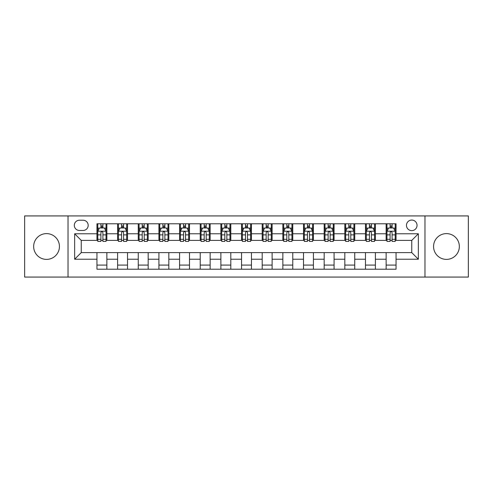 <?xml version="1.0" encoding="UTF-8"?>
<svg xmlns="http://www.w3.org/2000/svg" width="493" height="493" viewBox="0 0 493 493"><rect width="100%" height="100%" fill="white"/><g stroke="black" fill="none" stroke-linecap="round" stroke-linejoin="round"><path stroke-width="0.74" d="M446.455 233.608A12.892 12.892 0 0 0 433.563 246.5A12.892 12.892 0 0 0 446.455 259.392A12.892 12.892 0 0 0 459.347 246.5A12.892 12.892 0 0 0 446.455 233.608M46.545 233.608A12.892 12.892 0 0 0 33.653 246.5A12.892 12.892 0 0 0 46.545 259.392A12.892 12.892 0 0 0 59.437 246.5A12.892 12.892 0 0 0 46.545 233.608M411.754 220.057A5.287 5.287 0 0 0 406.466 225.35A5.287 5.287 0 0 0 411.754 230.638A5.287 5.287 0 0 0 417.041 225.35A5.287 5.287 0 0 0 411.754 220.057M424.972 277.072L468.35 277.072L468.35 215.928L424.972 215.928L424.972 277.072L68.028 277.072L68.028 215.928L24.65 215.928L24.65 277.072L68.028 277.072M79.428 230.471L83.064 230.471A5.121 5.121 0 0 0 88.192 225.35A5.121 5.121 0 0 0 83.064 220.223L79.428 220.223A5.121 5.121 0 0 0 74.307 225.35A5.121 5.121 0 0 0 79.428 230.471M424.972 215.928L68.028 215.928M96.948 259.226L74.64 259.226L74.64 233.774L96.948 233.774L96.948 240.387L81.246 240.387L81.246 252.613L96.948 252.613L96.948 269.221L396.052 269.221L396.052 252.613L411.754 252.613L411.754 240.387L396.052 240.387L396.052 233.774L418.36 233.774L418.36 259.226L396.052 259.226M396.052 233.774L396.052 223.779L96.948 223.779L96.948 233.774M386.136 223.779L386.136 240.387L386.962 240.387M390.105 240.387L392.089 240.387M395.226 240.387L396.052 240.387M386.136 240.387L374.569 240.387M365.479 223.779L365.479 240.387L366.305 240.387M369.448 240.387L371.432 240.387M365.479 240.387L353.912 240.387M344.823 223.779L344.823 240.387L345.648 240.387M348.791 240.387L350.776 240.387M344.823 240.387L333.256 240.387M324.166 223.779L324.166 240.387L324.992 240.387M328.135 240.387L330.119 240.387M324.166 240.387L312.599 240.387M303.509 223.779L303.509 240.387L304.335 240.387M307.478 240.387L309.462 240.387M303.509 240.387L291.942 240.387M282.853 223.779L282.853 240.387L283.685 240.387M286.821 240.387L288.806 240.387M282.853 240.387L271.286 240.387M262.196 223.779L262.196 240.387L263.028 240.387M266.165 240.387L268.149 240.387M262.196 240.387L250.629 240.387M241.545 223.779L241.545 240.387L242.371 240.387M245.508 240.387L247.492 240.387M241.545 240.387L229.972 240.387M220.889 223.779L220.889 240.387L221.714 240.387M224.851 240.387L226.835 240.387M220.889 240.387L209.315 240.387M200.232 223.779L200.232 240.387L201.058 240.387M204.194 240.387L206.179 240.387M200.232 240.387L188.665 240.387M179.575 223.779L179.575 240.387L180.401 240.387M183.538 240.387L185.522 240.387M179.575 240.387L168.008 240.387M158.919 223.779L158.919 240.387L159.744 240.387M162.881 240.387L164.865 240.387M158.919 240.387L147.352 240.387M138.262 223.779L138.262 240.387L139.088 240.387M142.224 240.387L144.209 240.387M138.262 240.387L126.695 240.387M117.605 223.779L117.605 240.387L118.431 240.387M121.568 240.387L123.552 240.387M117.605 240.387L106.038 240.387M96.948 240.387L97.774 240.387M100.911 240.387L102.895 240.387M96.948 252.613L106.864 252.613L106.864 269.221M396.052 252.613L106.864 252.613M106.864 223.779L106.864 240.387M96.948 227.908L97.774 227.908M100.911 227.908L102.895 227.908M106.038 227.908L106.864 227.908M96.948 265.092L106.864 265.092M117.605 252.613L117.605 269.221M127.521 223.779L127.521 240.387M117.605 227.908L118.431 227.908M121.568 227.908L123.552 227.908M126.695 227.908L127.521 227.908M127.521 252.613L127.521 269.221M117.605 265.092L127.521 265.092M138.262 252.613L138.262 269.221M148.177 252.613L148.177 269.221M138.262 265.092L148.177 265.092M148.177 223.779L148.177 240.387M138.262 227.908L139.088 227.908M142.224 227.908L144.209 227.908M147.352 227.908L148.177 227.908M158.919 252.613L158.919 269.221M168.834 252.613L168.834 269.221M158.919 265.092L168.834 265.092M168.834 223.779L168.834 240.387M158.919 227.908L159.744 227.908M162.881 227.908L164.865 227.908M168.008 227.908L168.834 227.908M179.575 252.613L179.575 269.221M189.491 252.613L189.491 269.221M179.575 265.092L189.491 265.092M189.491 223.779L189.491 240.387M179.575 227.908L180.401 227.908M183.538 227.908L185.522 227.908M188.665 227.908L189.491 227.908M200.232 252.613L200.232 269.221M210.147 252.613L210.147 269.221M200.232 265.092L210.147 265.092M210.147 223.779L210.147 240.387M200.232 227.908L201.058 227.908M204.194 227.908L206.179 227.908M209.315 227.908L210.147 227.908M220.889 252.613L220.889 269.221M230.804 252.613L230.804 269.221M220.889 265.092L230.804 265.092M230.804 223.779L230.804 240.387M220.889 227.908L221.714 227.908M224.851 227.908L226.835 227.908M229.972 227.908L230.804 227.908M241.545 252.613L241.545 269.221M251.455 252.613L251.455 269.221M241.545 265.092L251.455 265.092M251.455 223.779L251.455 240.387M241.545 227.908L242.371 227.908M245.508 227.908L247.492 227.908M250.629 227.908L251.455 227.908M262.196 252.613L262.196 269.221M272.111 252.613L272.111 269.221M262.196 265.092L272.111 265.092M272.111 223.779L272.111 240.387M262.196 227.908L263.028 227.908M266.165 227.908L268.149 227.908M271.286 227.908L272.111 227.908M282.853 252.613L282.853 269.221M292.768 252.613L292.768 269.221M282.853 265.092L292.768 265.092M292.768 223.779L292.768 240.387M282.853 227.908L283.685 227.908M286.821 227.908L288.806 227.908M291.942 227.908L292.768 227.908M303.509 252.613L303.509 269.221M313.425 252.613L313.425 269.221M303.509 265.092L313.425 265.092M313.425 223.779L313.425 240.387M303.509 227.908L304.335 227.908M307.478 227.908L309.462 227.908M312.599 227.908L313.425 227.908M324.166 252.613L324.166 269.221M334.081 252.613L334.081 269.221M324.166 265.092L334.081 265.092M334.081 223.779L334.081 240.387M324.166 227.908L324.992 227.908M328.135 227.908L330.119 227.908M333.256 227.908L334.081 227.908M344.823 252.613L344.823 269.221M354.738 252.613L354.738 269.221M344.823 265.092L354.738 265.092M354.738 223.779L354.738 240.387M344.823 227.908L345.648 227.908M348.791 227.908L350.776 227.908M353.912 227.908L354.738 227.908M365.479 252.613L365.479 269.221M375.395 252.613L375.395 269.221M365.479 265.092L375.395 265.092M375.395 223.779L375.395 240.387M365.479 227.908L366.305 227.908M369.448 227.908L371.432 227.908M374.569 227.908L375.395 227.908M386.136 252.613L386.136 269.221M386.136 265.092L396.052 265.092M386.136 227.908L386.962 227.908M390.105 227.908L392.089 227.908M395.226 227.908L396.052 227.908M81.246 240.387L74.64 233.774M81.246 252.613L74.64 259.226M418.36 233.774L411.754 240.387M418.36 259.226L411.754 252.613M102.895 225.923L100.911 225.923M106.038 239.308L102.895 239.308L102.895 241.379L106.038 241.379L106.038 231.297L104.387 227.994L99.426 227.994L97.774 231.297L97.774 241.379L100.911 241.379L100.911 239.308L97.774 239.308M97.774 231.297L97.774 223.779M106.038 231.297L106.038 223.779M100.911 227.994L100.911 223.779M102.895 223.779L102.895 227.994M102.895 239.308L102.895 232.536C102.236 231.26 101.576 231.26 100.911 232.536L100.911 239.308M123.552 225.923L121.568 225.923M126.695 239.308L123.552 239.308L123.552 241.379L126.695 241.379L126.695 231.297L125.043 227.994L120.082 227.994L118.431 231.297L118.431 241.379L121.568 241.379L121.568 239.308L118.431 239.308M118.431 231.297L118.431 223.779M126.695 231.297L126.695 223.779M121.568 227.994L121.568 223.779M123.552 223.779L123.552 227.994M123.552 239.308L123.552 232.536C122.893 231.26 122.233 231.26 121.568 232.536L121.568 239.308M144.209 225.923L142.224 225.923M147.352 239.308L144.209 239.308L144.209 241.379L147.352 241.379L147.352 231.297L145.694 227.994L140.739 227.994L139.088 231.297L139.088 241.379L142.224 241.379L142.224 239.308L139.088 239.308M139.088 231.297L139.088 223.779M147.352 231.297L147.352 223.779M142.224 227.994L142.224 223.779M144.209 223.779L144.209 227.994M144.209 239.308L144.209 232.536C143.549 231.26 142.89 231.26 142.224 232.536L142.224 239.308M164.865 225.923L162.881 225.923M168.008 239.308L164.865 239.308L164.865 241.379L168.008 241.379L168.008 231.297L166.351 227.994L161.396 227.994L159.744 231.297L159.744 241.379L162.881 241.379L162.881 239.308L159.744 239.308M159.744 231.297L159.744 223.779M168.008 231.297L168.008 223.779M162.881 227.994L162.881 223.779M164.865 223.779L164.865 227.994M164.865 239.308L164.865 232.536C164.206 231.26 163.547 231.26 162.881 232.536L162.881 239.308M185.522 225.923L183.538 225.923M188.665 239.308L185.522 239.308L185.522 241.379L188.665 241.379L188.665 231.297L187.007 227.994L182.053 227.994L180.401 231.297L180.401 241.379L183.538 241.379L183.538 239.308L180.401 239.308M180.401 231.297L180.401 223.779M188.665 231.297L188.665 223.779M183.538 227.994L183.538 223.779M185.522 223.779L185.522 227.994M185.522 239.308L185.522 232.536C184.863 231.26 184.203 231.26 183.538 232.536L183.538 239.308M206.179 225.923L204.194 225.923M209.315 239.308L206.179 239.308L206.179 241.379L209.315 241.379L209.315 231.297L207.664 227.994L202.709 227.994L201.058 231.297L201.058 241.379L204.194 241.379L204.194 239.308L201.058 239.308M201.058 231.297L201.058 223.779M209.315 231.297L209.315 223.779M204.194 227.994L204.194 223.779M206.179 223.779L206.179 227.994M206.179 239.308L206.179 232.536C205.519 231.26 204.86 231.26 204.194 232.536L204.194 239.308M226.835 225.923L224.851 225.923M229.972 239.308L226.835 239.308L226.835 241.379L229.972 241.379L229.972 231.297L228.321 227.994L223.366 227.994L221.714 231.297L221.714 241.379L224.851 241.379L224.851 239.308L221.714 239.308M221.714 231.297L221.714 223.779M229.972 231.297L229.972 223.779M224.851 227.994L224.851 223.779M226.835 223.779L226.835 227.994M226.835 239.308L226.835 232.536C226.176 231.26 225.517 231.26 224.851 232.536L224.851 239.308M247.492 225.923L245.508 225.923M250.629 239.308L247.492 239.308L247.492 241.379L250.629 241.379L250.629 231.297L248.977 227.994L244.023 227.994L242.371 231.297L242.371 241.379L245.508 241.379L245.508 239.308L242.371 239.308M242.371 231.297L242.371 223.779M250.629 231.297L250.629 223.779M245.508 227.994L245.508 223.779M247.492 223.779L247.492 227.994M247.492 239.308L247.492 232.536C246.833 231.26 246.173 231.26 245.508 232.536L245.508 239.308M268.149 225.923L266.165 225.923M271.286 239.308L268.149 239.308L268.149 241.379L271.286 241.379L271.286 231.297L269.634 227.994L264.679 227.994L263.028 231.297L263.028 241.379L266.165 241.379L266.165 239.308L263.028 239.308M263.028 231.297L263.028 223.779M271.286 231.297L271.286 223.779M266.165 227.994L266.165 223.779M268.149 223.779L268.149 227.994M268.149 239.308L268.149 232.536C267.489 231.26 266.824 231.26 266.165 232.536L266.165 239.308M288.806 225.923L286.821 225.923M291.942 239.308L288.806 239.308L288.806 241.379L291.942 241.379L291.942 231.297L290.291 227.994L285.336 227.994L283.685 231.297L283.685 241.379L286.821 241.379L286.821 239.308L283.685 239.308M283.685 231.297L283.685 223.779M291.942 231.297L291.942 223.779M286.821 227.994L286.821 223.779M288.806 223.779L288.806 227.994M288.806 239.308L288.806 232.536C288.146 231.26 287.481 231.26 286.821 232.536L286.821 239.308M309.462 225.923L307.478 225.923M312.599 239.308L309.462 239.308L309.462 241.379L312.599 241.379L312.599 231.297L310.947 227.994L305.993 227.994L304.335 231.297L304.335 241.379L307.478 241.379L307.478 239.308L304.335 239.308M304.335 231.297L304.335 223.779M312.599 231.297L312.599 223.779M307.478 227.994L307.478 223.779M309.462 223.779L309.462 227.994M309.462 239.308L309.462 232.536C308.803 231.26 308.137 231.26 307.478 232.536L307.478 239.308M330.119 225.923L328.135 225.923M333.256 239.308L330.119 239.308L330.119 241.379L333.256 241.379L333.256 231.297L331.604 227.994L326.649 227.994L324.992 231.297L324.992 241.379L328.135 241.379L328.135 239.308L324.992 239.308M324.992 231.297L324.992 223.779M333.256 231.297L333.256 223.779M328.135 227.994L328.135 223.779M330.119 223.779L330.119 227.994M330.119 239.308L330.119 232.536C329.46 231.26 328.794 231.26 328.135 232.536L328.135 239.308M350.776 225.923L348.791 225.923M353.912 239.308L350.776 239.308L350.776 241.379L353.912 241.379L353.912 231.297L352.261 227.994L347.306 227.994L345.648 231.297L345.648 241.379L348.791 241.379L348.791 239.308L345.648 239.308M345.648 231.297L345.648 223.779M353.912 231.297L353.912 223.779M348.791 227.994L348.791 223.779M350.776 223.779L350.776 227.994M350.776 239.308L350.776 232.536C350.116 231.26 349.451 231.26 348.791 232.536L348.791 239.308M371.432 225.923L369.448 225.923M374.569 239.308L371.432 239.308L371.432 241.379L374.569 241.379L374.569 231.297L372.918 227.994L367.957 227.994L366.305 231.297L366.305 241.379L369.448 241.379L369.448 239.308L366.305 239.308M366.305 231.297L366.305 223.779M374.569 231.297L374.569 223.779M369.448 227.994L369.448 223.779M371.432 223.779L371.432 227.994M371.432 239.308L371.432 232.536C370.773 231.26 370.107 231.26 369.448 232.536L369.448 239.308M392.089 225.923L390.105 225.923M395.226 239.308L392.089 239.308L392.089 241.379L395.226 241.379L395.226 231.297L393.574 227.994L388.613 227.994L386.962 231.297L386.962 241.379L390.105 241.379L390.105 239.308L386.962 239.308M386.962 231.297L386.962 223.779M395.226 231.297L395.226 223.779M390.105 227.994L390.105 223.779M392.089 223.779L392.089 227.994M392.089 239.308L392.089 232.536C391.424 231.26 390.764 231.26 390.105 232.536L390.105 239.308M117.605 259.226L106.864 259.226M117.605 233.774L106.864 233.774M138.262 233.774L127.521 233.774M138.262 259.226L127.521 259.226M158.919 233.774L148.177 233.774M158.919 259.226L148.177 259.226M179.575 233.774L168.834 233.774M179.575 259.226L168.834 259.226M200.232 233.774L189.491 233.774M200.232 259.226L189.491 259.226M220.889 233.774L210.147 233.774M220.889 259.226L210.147 259.226M241.545 233.774L230.804 233.774M241.545 259.226L230.804 259.226M262.196 233.774L251.455 233.774M262.196 259.226L251.455 259.226M282.853 233.774L272.111 233.774M282.853 259.226L272.111 259.226M303.509 233.774L292.768 233.774M303.509 259.226L292.768 259.226M324.166 233.774L313.425 233.774M324.166 259.226L313.425 259.226M344.823 233.774L334.081 233.774M344.823 259.226L334.081 259.226M365.479 233.774L354.738 233.774M365.479 259.226L354.738 259.226M386.136 233.774L375.395 233.774M386.136 259.226L375.395 259.226M105.995 231.217L97.817 231.217M97.774 228.191L99.327 228.191M104.485 228.191L106.038 228.191M100.911 234.878L97.774 234.878M106.038 234.878L102.895 234.878M102.895 226.977L100.911 226.977M126.652 231.217L118.474 231.217M118.431 228.191L119.984 228.191M125.142 228.191L126.695 228.191M121.568 234.878L118.431 234.878M126.695 234.878L123.552 234.878M123.552 226.977L121.568 226.977M147.308 231.217L139.131 231.217M139.088 228.191L140.641 228.191M145.799 228.191L147.352 228.191M142.224 234.878L139.088 234.878M147.352 234.878L144.209 234.878M144.209 226.977L142.224 226.977M167.965 231.217L159.781 231.217M159.744 228.191L161.297 228.191M166.455 228.191L168.008 228.191M162.881 234.878L159.744 234.878M168.008 234.878L164.865 234.878M164.865 226.977L162.881 226.977M188.622 231.217L180.438 231.217M180.401 228.191L181.954 228.191M187.106 228.191L188.665 228.191M183.538 234.878L180.401 234.878M188.665 234.878L185.522 234.878M185.522 226.977L183.538 226.977M209.279 231.217L201.095 231.217M201.058 228.191L202.611 228.191M207.763 228.191L209.315 228.191M204.194 234.878L201.058 234.878M209.315 234.878L206.179 234.878M206.179 226.977L204.194 226.977M229.935 231.217L221.751 231.217M221.714 228.191L223.267 228.191M228.419 228.191L229.972 228.191M224.851 234.878L221.714 234.878M229.972 234.878L226.835 234.878M226.835 226.977L224.851 226.977M250.592 231.217L242.408 231.217M242.371 228.191L243.924 228.191M249.076 228.191L250.629 228.191M245.508 234.878L242.371 234.878M250.629 234.878L247.492 234.878M247.492 226.977L245.508 226.977M271.249 231.217L263.065 231.217M263.028 228.191L264.581 228.191M269.733 228.191L271.286 228.191M266.165 234.878L263.028 234.878M271.286 234.878L268.149 234.878M268.149 226.977L266.165 226.977M291.905 231.217L283.721 231.217M283.685 228.191L285.237 228.191M290.389 228.191L291.942 228.191M286.821 234.878L283.685 234.878M291.942 234.878L288.806 234.878M288.806 226.977L286.821 226.977M312.562 231.217L304.378 231.217M304.335 228.191L305.894 228.191M311.046 228.191L312.599 228.191M307.478 234.878L304.335 234.878M312.599 234.878L309.462 234.878M309.462 226.977L307.478 226.977M333.219 231.217L325.035 231.217M324.992 228.191L326.545 228.191M331.703 228.191L333.256 228.191M328.135 234.878L324.992 234.878M333.256 234.878L330.119 234.878M330.119 226.977L328.135 226.977M353.869 231.217L345.692 231.217M345.648 228.191L347.201 228.191M352.359 228.191L353.912 228.191M348.791 234.878L345.648 234.878M353.912 234.878L350.776 234.878M350.776 226.977L348.791 226.977M374.526 231.217L366.348 231.217M366.305 228.191L367.858 228.191M373.016 228.191L374.569 228.191M369.448 234.878L366.305 234.878M374.569 234.878L371.432 234.878M371.432 226.977L369.448 226.977M395.183 231.217L387.005 231.217M386.962 228.191L388.515 228.191M393.673 228.191L395.226 228.191M390.105 234.878L386.962 234.878M395.226 234.878L392.089 234.878M392.089 226.977L390.105 226.977"/></g></svg>
